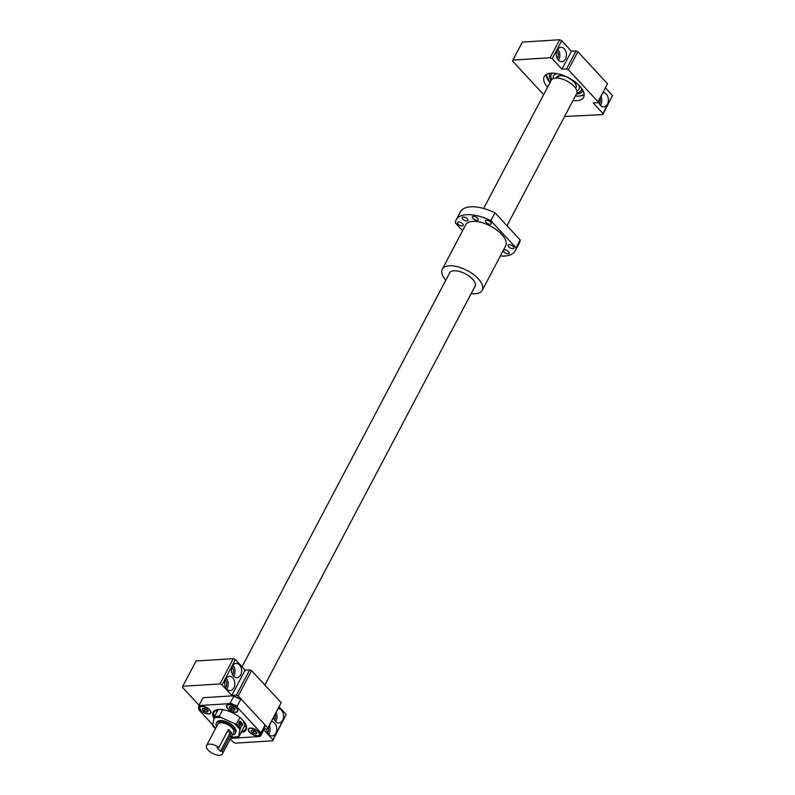 <?xml version="1.0" encoding="UTF-8"?>
<svg xmlns="http://www.w3.org/2000/svg" width="795" height="795" viewBox="0 0 795 795"><rect width="100%" height="100%" fill="white"/><g stroke="black" fill="none" stroke-linecap="round" stroke-linejoin="round"><path stroke-width="1.19" d="M219.649 755.25A8.964 4.154 -152.2 0 0 222.431 753.879A8.964 4.154 -152.2 0 0 222.153 751.096L231.633 733.109A8.964 4.154 27.8 0 0 228.344 729.552L218.864 747.538A8.964 4.154 -152.2 0 0 209.353 744.14A8.964 4.154 -152.2 0 0 206.571 745.511A8.964 4.154 -152.2 0 0 210.128 751.851A8.964 4.154 -152.2 0 0 219.649 755.25M222.431 753.879L233.69 732.513A8.964 4.154 -152.2 0 0 230.133 726.183A8.964 4.154 -152.2 0 0 220.622 722.784A8.964 4.154 -152.2 0 0 217.83 724.156L206.571 745.511M232.408 734.958A10.762 4.989 -152.2 0 0 235.28 733.358A10.762 4.989 -152.2 0 0 231.007 725.756A10.762 4.989 -152.2 0 0 219.589 721.671A10.762 4.989 -152.2 0 0 216.25 723.321A10.762 4.989 -152.2 0 0 216.548 726.59M483.648 208.449L551.233 80.265A14.34 6.648 27.8 0 1 555.695 78.069A14.34 6.648 27.8 0 1 570.909 83.515A14.34 6.648 27.8 0 1 576.614 93.651L506.981 225.72M218.864 747.538L217.164 747.648L220.454 751.205L222.153 751.096M227.698 730.784L229.944 733.219L231.633 733.109M229.944 733.219L220.454 751.205M601.03 96.593A7.175 5.058 -93.6 0 1 600.384 105.387A7.175 5.058 -93.6 0 1 598.476 101.442M603.137 92.598A7.175 5.058 -93.6 0 1 606.307 94.138A7.175 5.058 -93.6 0 1 608.235 101.959A7.175 5.058 -93.6 0 1 603.793 106.918A7.175 5.058 -93.6 0 1 600.384 105.377M557.732 49.23A7.175 5.058 -93.6 0 1 557.742 49.24A7.175 5.058 -93.6 0 1 558.418 60.072M558.408 60.072A7.175 5.058 -93.6 0 1 556.48 52.241A7.175 5.058 -93.6 0 1 560.922 47.293A7.175 5.058 -93.6 0 1 564.331 48.823A7.175 5.058 -93.6 0 1 566.259 56.644A7.175 5.058 -93.6 0 1 561.827 61.603A7.175 5.058 -93.6 0 1 558.408 60.072M556.848 50.92A5.018 3.548 -93.6 0 1 556.858 50.93A5.018 3.548 -93.6 0 1 557.325 58.512M572.937 100.617A22.23 10.305 -152.2 0 0 576.683 100.727A22.23 10.305 -152.2 0 0 583.59 97.328A22.23 10.305 -152.2 0 0 574.755 81.627A22.23 10.305 -152.2 0 0 551.164 73.19A22.23 10.305 -152.2 0 0 544.257 76.588A22.23 10.305 -152.2 0 0 547.566 87.231M600.036 98.481A5.018 3.548 -93.6 0 1 599.301 103.817M564.559 116.497L602.799 114.599L603.017 113.516L593.249 102.972L597.82 102.684L598.009 101.74L568.375 69.751L566.547 68.927L561.976 69.215L552.217 58.681L550.12 57.737L512.884 60.082L512.666 61.165L543.661 94.635M597.82 102.684L607.489 83.753L577.866 51.764L576.027 50.94L571.466 51.228L561.697 40.694L559.61 39.75L522.365 42.095L512.884 60.082M602.799 114.599L612.498 95.529L605.552 88.026M561.697 40.694L552.217 58.681M559.61 39.75L550.12 57.737M571.466 51.228L561.976 69.215M576.027 50.94L566.547 68.927M577.866 51.764L568.375 69.751M607.489 83.753L598.009 101.74M612.498 95.529L603.017 113.516M582.745 91.008A18.543 8.596 27.8 0 1 577.031 93.75A18.543 8.596 27.8 0 1 576.544 93.78M576.445 93.969A18.543 8.596 -152.2 0 0 576.931 93.949A18.543 8.596 -152.2 0 0 582.695 91.107A18.543 8.596 -152.2 0 0 582.944 90.521M553.33 78.546A14.419 6.678 27.8 0 1 553.539 75.734A14.419 6.678 27.8 0 1 557.086 73.637M553.539 75.734L553.549 75.724A14.419 6.678 27.8 0 1 553.549 75.724A14.419 6.678 27.8 0 1 557.056 73.627M551.71 79.589A16.963 7.861 27.8 0 1 551.293 74.541A16.963 7.861 27.8 0 1 552.545 73.15M551.342 74.452A16.963 7.861 27.8 0 1 551.392 74.362A16.963 7.861 27.8 0 1 552.396 73.15M581.821 88.662A16.963 7.861 27.8 0 1 581.393 90.183A16.963 7.861 27.8 0 1 581.354 90.272M551.164 80.394A18.543 8.596 27.8 0 1 549.951 73.716M581.741 88.553A16.963 7.861 27.8 0 1 581.304 90.362A16.963 7.861 27.8 0 1 576.892 92.866M578.8 85.095A14.419 6.678 27.8 0 1 579.048 89.169A14.419 6.678 27.8 0 1 579.048 89.179A14.419 6.678 27.8 0 1 576.842 90.948M578.78 85.075A14.419 6.678 27.8 0 1 579.048 89.189L579.048 89.169M550.239 73.269A18.543 8.596 -152.2 0 0 549.892 73.816A18.543 8.596 -152.2 0 0 551.064 80.583M213.984 718.292A15.781 7.314 27.8 0 1 217.303 717.438A15.781 7.314 27.8 0 1 221.755 717.806L219.241 716.325A17.212 7.98 27.8 0 0 216.628 716.265A17.212 7.98 27.8 0 0 214.411 716.633L212.613 725.567A17.212 7.98 27.8 0 0 215.395 728.777M240.07 725.497A2.156 1.52 86.4 0 0 241.273 723.46M241.253 723.112A2.156 1.52 86.4 0 0 240.805 721.9M231.852 736.915A5.913 2.743 27.8 0 1 231.226 737.204M201.86 706.427A5.913 2.743 27.8 0 1 208.141 708.673A5.913 2.743 27.8 0 1 210.486 712.857A5.913 2.743 27.8 0 1 208.648 713.761A5.913 2.743 27.8 0 1 202.377 711.515A5.913 2.743 27.8 0 1 200.022 707.341A5.913 2.743 27.8 0 1 201.86 706.427M228.751 704.738A5.913 2.743 27.8 0 1 235.032 706.984A5.913 2.743 27.8 0 1 237.387 711.157A5.913 2.743 27.8 0 1 235.549 712.072A5.913 2.743 27.8 0 1 229.268 709.826A5.913 2.743 27.8 0 1 226.913 705.642A5.913 2.743 27.8 0 1 228.751 704.738M250.574 728.299A5.913 2.743 27.8 0 1 256.855 730.545A5.913 2.743 27.8 0 1 259.21 734.719A5.913 2.743 27.8 0 1 257.371 735.623A5.913 2.743 27.8 0 1 251.091 733.378A5.913 2.743 27.8 0 1 248.736 729.204A5.913 2.743 27.8 0 1 250.574 728.299M235.747 712.29A6.271 2.912 27.8 0 1 229.089 709.905A6.271 2.912 27.8 0 1 226.605 705.473A6.271 2.912 27.8 0 1 228.553 704.519A6.271 2.912 27.8 0 1 235.211 706.894A6.271 2.912 27.8 0 1 237.705 711.326A6.271 2.912 27.8 0 1 235.747 712.29M208.856 713.98A6.271 2.912 27.8 0 1 202.198 711.605A6.271 2.912 27.8 0 1 199.704 707.172A6.271 2.912 27.8 0 1 201.652 706.208A6.271 2.912 27.8 0 1 208.31 708.593A6.271 2.912 27.8 0 1 210.804 713.026A6.271 2.912 27.8 0 1 208.856 713.98M257.57 735.852A6.271 2.912 27.8 0 1 250.912 733.467A6.271 2.912 27.8 0 1 248.428 729.035A6.271 2.912 27.8 0 1 250.375 728.071A6.271 2.912 27.8 0 1 257.033 730.456A6.271 2.912 27.8 0 1 259.528 734.888A6.271 2.912 27.8 0 1 257.57 735.852M216.618 722.794A10.762 4.989 27.8 0 1 219.46 720.628A10.762 4.989 27.8 0 1 220.185 720.548A10.762 4.989 27.8 0 1 235.678 729.184A10.762 4.989 27.8 0 1 235.499 732.752M232.905 665.316A7.175 5.058 -93.6 0 1 232.915 665.326A7.175 5.058 -93.6 0 1 233.591 676.157A7.175 5.058 -93.6 0 1 231.653 668.327A7.175 5.058 -93.6 0 1 236.095 663.368A7.175 5.058 -93.6 0 1 239.514 664.908A7.175 5.058 -93.6 0 1 241.442 672.729A7.175 5.058 -93.6 0 1 236.999 677.688A7.175 5.058 -93.6 0 1 233.581 676.148M226.088 678.244A7.175 5.058 -93.6 0 1 226.098 678.254A7.175 5.058 -93.6 0 1 226.774 689.086A7.175 5.058 -93.6 0 1 224.836 681.255A7.175 5.058 -93.6 0 1 229.278 676.297A7.175 5.058 -93.6 0 1 232.697 677.837A7.175 5.058 -93.6 0 1 234.624 685.658A7.175 5.058 -93.6 0 1 230.182 690.617A7.175 5.058 -93.6 0 1 226.764 689.076M276.203 712.678A7.175 5.058 -93.6 0 1 275.567 721.472A7.175 5.058 -93.6 0 1 273.649 717.527M278.32 708.673A7.175 5.058 -93.6 0 1 281.48 710.223A7.175 5.058 -93.6 0 1 283.408 718.044A7.175 5.058 -93.6 0 1 278.966 723.003A7.175 5.058 -93.6 0 1 275.557 721.462M269.386 725.606A7.175 5.058 -93.6 0 1 268.75 734.401A7.175 5.058 -93.6 0 1 266.643 728.955M271.502 721.602A7.175 5.058 -93.6 0 1 274.663 723.152A7.175 5.058 -93.6 0 1 276.59 730.973A7.175 5.058 -93.6 0 1 272.158 735.931A7.175 5.058 -93.6 0 1 268.74 734.391M232.021 667.005A5.018 3.548 -93.6 0 1 232.031 667.005A5.018 3.548 -93.6 0 1 232.508 674.597M225.204 679.934A5.018 3.548 -93.6 0 1 225.214 679.934A5.018 3.548 -93.6 0 1 225.691 687.526M213.935 718.541A18.643 8.646 27.8 0 1 217.671 709.617A18.643 8.646 27.8 0 1 218.913 709.478A18.643 8.646 27.8 0 1 245.784 724.444A18.643 8.646 27.8 0 1 241.084 732.513M214.302 717.04A17.927 8.308 27.8 0 1 214.054 712.101A17.927 8.308 27.8 0 1 218.059 709.557M216.767 712.151A17.927 8.308 27.8 0 1 216.17 710.173M214.411 716.633L218.148 709.547M241.044 721.671L239.981 721.214L239.265 725.04L240.249 725.507L241.044 721.671M240.637 721.691A2.156 1.52 86.4 0 0 239.792 721.234M238.222 695.953L267.845 727.942L281.182 702.641L251.558 670.662L238.222 695.953L236.383 695.128L231.822 695.416L222.063 684.883L219.967 683.938L182.721 686.284L182.502 687.367L199.078 705.264M260.263 732.106L237.506 707.53L237.119 706.228L240.666 699.481L241.64 699.66L264.417 724.245L264.805 725.537L261.247 732.284L260.263 732.106A33.708 15.622 27.8 0 1 259.538 736.538L230.61 738.366M212.702 724.792L198.959 709.955A33.708 15.622 27.8 0 1 199.694 705.523L229.089 703.664A33.708 15.622 27.8 0 1 237.506 707.53M232.239 737.044A6.271 2.912 27.8 0 1 231.067 737.502M229.089 703.664L230.192 703.058L233.75 696.311L233.243 695.804L203.828 697.652L202.735 698.258L199.177 705.006L199.694 705.523M230.957 736.617L233.77 737.531A17.212 7.98 27.8 0 0 238.599 737.233L244.085 726.829L244.949 722.943M243.956 721.542L240.388 728.299A17.212 7.98 27.8 0 0 236.473 724.066L239.931 717.517M251.558 670.662L249.719 669.837L245.158 670.125L235.399 659.582L233.303 658.648L196.057 660.993L182.721 686.284M264.228 729.104L267.657 728.886L281.182 702.641M230.292 738.962L233.303 742.202L235.39 743.146L272.635 740.801L286.19 714.417L279.244 706.914M236.473 724.066L233.66 723.152A15.781 7.314 27.8 0 1 239.971 729.959L240.388 728.299M233.66 723.152L221.755 717.806M215.614 728.359A15.781 7.314 27.8 0 1 212.742 724.464M238.599 737.233L238.729 736.13A15.781 7.314 27.8 0 1 231.474 736.717M238.729 736.13L239.971 729.959M222.749 709.667L219.241 716.325M246.172 725.984A17.927 8.308 27.8 0 1 244.135 726.62M245.605 724.086A17.927 8.308 27.8 0 1 245.774 728.826A17.927 8.308 27.8 0 1 241.68 731.39M268.392 727.495A5.018 3.548 -93.6 0 1 267.657 732.831M275.209 714.566A5.018 3.548 -93.6 0 1 274.474 719.902M272.635 740.801L272.854 739.718L263.801 729.939M286.19 714.417L272.854 739.718M245.158 670.125L231.822 695.416M235.399 659.582L222.063 684.883M233.303 658.648L219.967 683.938M249.719 669.837L236.383 695.128M233.263 695.814A33.718 15.632 -152.2 0 0 233.243 695.804L233.263 695.814A33.708 15.622 27.8 0 1 241.63 699.65L241.63 699.65A33.718 15.632 -152.2 0 0 241.62 699.65L241.63 699.65M267.657 728.886L267.845 727.942M264.805 725.537A34.424 15.96 27.8 0 1 264.198 729.184L260.641 735.922L259.538 736.538M198.959 709.955L198.571 708.653A34.424 15.96 27.8 0 1 199.177 705.006M252.899 733.119L255.871 734.014L256.954 732.861L255.056 730.804L252.075 729.909L250.991 731.062L252.899 733.119L253.724 731.539L256.507 732.384M231.077 709.557L234.048 710.452L235.131 709.299L233.233 707.252L230.252 706.348L229.169 707.5L231.077 709.557L231.902 707.987L234.684 708.822M204.176 711.247L207.157 712.151L208.24 710.998L206.332 708.941L203.351 708.047L202.278 709.2L204.176 711.247L205.011 709.677L207.793 710.511M252.273 729.969L253.724 731.539M256.656 732.533L255.871 734.014M203.55 708.106L205.011 709.677M207.932 710.67L207.157 712.151M230.451 706.407L231.902 707.987M234.833 708.981L234.048 710.452M239.543 724.334L240.418 724.513L240.567 722.387L239.692 722.208L239.176 723.182L239.543 724.334M239.881 724.404L240.925 723.539M240.319 723.579L239.961 722.426L240.567 722.387M261.247 732.284A34.424 15.96 27.8 0 1 260.641 735.922M240.666 699.481A34.424 15.96 -152.2 0 0 233.75 696.311M230.192 703.058A34.424 15.96 27.8 0 1 237.119 706.228M500.363 255.95A33.35 15.463 -152.2 0 0 504.815 256.01A33.35 15.463 -152.2 0 0 515.18 250.912L519.334 243.041A33.35 15.463 -152.2 0 0 520.178 239.971L494.977 212.772A33.35 15.463 -152.2 0 0 460.335 211.937L456.181 219.808A33.35 15.463 -152.2 0 0 455.336 222.878L462.591 230.709M515.18 250.912A33.35 15.463 -152.2 0 0 516.025 247.841L520.178 239.971M474.526 287.273A14.479 6.718 -152.2 0 0 475.082 286.518A14.479 6.718 -152.2 0 0 469.318 276.292A14.479 6.718 -152.2 0 0 453.955 270.797A14.479 6.718 -152.2 0 0 449.453 273.013A14.479 6.718 -152.2 0 0 449.145 273.897M494.977 212.772L490.833 220.642A33.35 15.463 -152.2 0 0 456.181 219.808M490.167 224.23A3.23 1.501 27.8 0 1 486.749 222.998A3.23 1.501 27.8 0 1 485.467 220.722A3.23 1.501 27.8 0 1 486.47 220.225A3.23 1.501 27.8 0 1 489.889 221.447A3.23 1.501 27.8 0 1 491.171 223.733A3.23 1.501 27.8 0 1 490.167 224.23M477.149 220.304A3.23 1.501 27.8 0 1 473.731 219.072A3.23 1.501 27.8 0 1 472.439 216.797A3.23 1.501 27.8 0 1 473.442 216.3A3.23 1.501 27.8 0 1 476.871 217.522A3.23 1.501 27.8 0 1 478.153 219.808A3.23 1.501 27.8 0 1 477.149 220.304M462.203 225.989A3.23 1.501 27.8 0 1 458.775 224.766A3.23 1.501 27.8 0 1 457.493 222.481A3.23 1.501 27.8 0 1 458.496 221.994A3.23 1.501 27.8 0 1 461.915 223.216A3.23 1.501 27.8 0 1 463.207 225.492A3.23 1.501 27.8 0 1 462.203 225.989M466.913 220.94A3.23 1.501 27.8 0 1 463.485 219.718A3.23 1.501 27.8 0 1 462.203 217.442A3.23 1.501 27.8 0 1 463.207 216.946A3.23 1.501 27.8 0 1 466.635 218.168A3.23 1.501 27.8 0 1 467.917 220.454A3.23 1.501 27.8 0 1 466.913 220.94M512.864 248.726A3.23 1.501 27.8 0 1 509.446 247.503A3.23 1.501 27.8 0 1 508.154 245.218A3.23 1.501 27.8 0 1 509.158 244.731A3.23 1.501 27.8 0 1 512.586 245.953A3.23 1.501 27.8 0 1 513.868 248.229A3.23 1.501 27.8 0 1 512.864 248.726M508.154 253.764A3.23 1.501 27.8 0 1 504.726 252.542A3.23 1.501 27.8 0 1 503.444 250.266A3.23 1.501 27.8 0 1 504.447 249.769A3.23 1.501 27.8 0 1 507.876 250.991A3.23 1.501 27.8 0 1 509.158 253.277A3.23 1.501 27.8 0 1 508.154 253.764M471.187 293.613A22.588 10.474 -152.2 0 0 475.231 293.762A22.588 10.474 -152.2 0 0 482.247 290.304L505.66 245.894A22.588 10.474 -152.2 0 0 496.686 229.944A22.588 10.474 -152.2 0 0 472.717 221.368A22.588 10.474 -152.2 0 0 465.701 224.826L442.288 269.227A22.588 10.474 -152.2 0 0 445.806 280.228M490.833 220.642L516.025 247.841M482.247 290.304A22.588 10.474 -152.2 0 0 473.273 274.345A22.588 10.474 -152.2 0 0 449.304 265.769A22.588 10.474 -152.2 0 0 442.288 269.227M575.759 84.359A10.762 4.989 27.8 0 1 575.898 87.311C578.551 83.783 566.815 74.859 560.097 75.714L556.868 77.274A10.762 4.989 27.8 0 1 559.382 75.724M556.341 78.049A10.971 5.088 27.8 0 1 559.998 75.664A10.971 5.088 27.8 0 1 572.241 80.295A10.971 5.088 27.8 0 1 575.55 88.175M547.159 78.327A22.23 10.305 27.8 0 1 546.145 74.601M584.156 94.526A22.021 10.206 27.8 0 1 578.929 96.096A22.021 10.206 27.8 0 1 575.371 95.996M549.991 82.62A22.021 10.206 27.8 0 1 546.245 74.541M575.351 96.036L579.028 96.145L584.166 94.675A22.23 10.305 27.8 0 1 580.519 95.917M239.345 724.712A1.719 1.212 86.4 0 0 241.044 724.424A1.719 1.212 86.4 0 0 240.766 722.009A1.719 1.212 86.4 0 0 239.066 722.297A1.719 1.212 86.4 0 0 239.345 724.712M576.276 86.595L575.491 88.086M235.28 733.358L235.867 732.225M475.39 285.634L264.834 684.992M450.01 272.258L242.028 666.737M216.25 723.321L216.836 722.198M557.245 76.559L556.46 78.049M546.115 74.611L549.971 82.66M239.881 725.527C241.581 724.593 241.879 723.331 240.776 721.741L239.613 721.234M210.486 712.857L210.943 712.002M237.387 711.157L237.834 710.303M259.21 734.719L259.657 733.865M248.736 729.204L249.193 728.349M226.913 705.642L227.37 704.787M200.022 707.341L200.479 706.477"/></g></svg>
